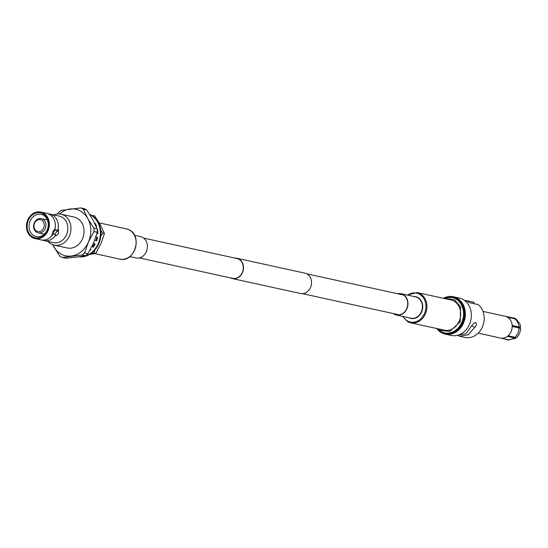 <?xml version="1.0" encoding="UTF-8"?>
<svg xmlns="http://www.w3.org/2000/svg" width="548" height="548" viewBox="0 0 548 548"><rect width="100%" height="100%" fill="white"/><g stroke="black" fill="none" stroke-linecap="round" stroke-linejoin="round"><path stroke-width="0.82" d="M230.694 277.939A10.405 8.693 -77.6 0 0 232.503 278.596A10.405 8.693 -77.6 0 0 242.901 271.479A10.405 8.693 -77.6 0 0 238.88 258.992A10.405 8.693 -77.6 0 0 236.955 258.272A10.405 8.693 -77.6 0 0 235.037 258.115M232.503 278.596L300.537 293.502A10.405 8.693 -77.6 0 0 310.942 286.378A10.405 8.693 -77.6 0 0 306.914 273.89A10.405 8.693 -77.6 0 0 304.989 273.178L236.955 258.272M139.302 257.923L232.558 278.35A10.152 8.48 -77.6 0 0 242.702 271.404A10.152 8.48 -77.6 0 0 238.777 259.218A10.152 8.48 -77.6 0 0 236.9 258.526L143.644 238.099M518.408 327.807A9.987 8.35 -77.6 0 0 518.374 327.06M515.983 319.032L514.38 318.676A11.186 9.35 102.4 0 1 518.963 326.951L520.573 327.3A11.186 9.35 -77.6 0 0 519.6 323.272L515.62 318.655M514.88 337.301L516.49 337.65A11.186 9.35 -77.6 0 0 520.6 328.286L518.99 327.937A11.186 9.35 102.4 0 1 517.874 333.122A11.186 9.35 102.4 0 1 514.88 337.301L508.112 335.78A11.138 9.309 -77.6 0 1 507.393 336.369A11.138 9.309 102.4 0 1 500.42 338.027A11.138 9.309 102.4 0 1 500.365 338.02M518.99 327.937L512.202 326.464A11.138 9.309 -77.6 0 0 512.175 325.478L518.963 326.951M505.468 338.979L506.133 339.472L505.468 338.979M515.428 337.616L515.771 338.239L514.168 337.883A11.186 9.35 102.4 0 1 507.106 339.541L500.393 338.02M505.153 316.264L511.887 317.689A11.186 9.35 102.4 0 1 513.634 318.278L515.243 318.628L514.579 318.135M514.38 318.676L507.606 317.244A11.138 9.309 -77.6 0 0 507.243 317.039A11.138 9.309 -77.6 0 0 506.866 316.847L513.634 318.278M456.333 335.534L465.985 333.643L472.417 324.827L474.869 322.525L475.835 322.772M473.952 302.332A18.132 15.152 -77.6 0 0 472.766 302.01L467.3 300.811L473.952 302.332L473.952 303.667M465.752 300.571L467.3 300.811M471.958 325.985L474.657 327.444L468.273 334.78L459.539 336.232L465.012 337.431A18.132 15.152 -77.6 0 0 482.658 326.341A18.132 15.152 -77.6 0 0 478.109 304.578L469.629 302.722L467.656 301.407L464.088 300.112M443.359 298.29A19.132 15.988 102.4 0 1 453.319 296.728L459.32 298.044A19.132 15.988 102.4 0 1 462.855 299.359A19.132 15.988 102.4 0 1 470.259 322.327A19.132 15.988 102.4 0 1 451.134 335.417L445.14 334.102A19.132 15.988 102.4 0 1 441.606 332.787A19.132 15.988 102.4 0 1 436.742 328.526M453.319 296.728A19.132 15.988 102.4 0 1 456.854 298.044A19.132 15.988 102.4 0 1 463.457 323.108A19.132 15.988 102.4 0 1 445.14 334.102M443.716 298.365A18.728 15.652 102.4 0 1 456.484 298.359A18.728 15.652 102.4 0 1 462.95 322.895A18.728 15.652 102.4 0 1 441.551 332.376A18.728 15.652 102.4 0 1 437.092 328.601M437.14 328.615L440.948 331.636L444.387 332.917A18.132 15.152 102.4 0 0 462.512 320.505A18.132 15.152 102.4 0 0 455.491 298.742A18.132 15.152 102.4 0 0 452.141 297.496L452.895 297.66A18.132 15.152 102.4 0 1 456.244 298.907A18.132 15.152 102.4 0 1 463.259 320.669A18.132 15.152 102.4 0 1 445.134 333.081L444.387 332.917A18.132 15.152 102.4 0 1 441.037 331.67M512.188 325.718L520.573 327.3M515.339 337.568L507.948 335.924M514.168 337.883L507.393 336.369M515.771 338.239L515.127 338.342M458.416 335.828L459.539 336.232M475.616 322.69C476.986 323.875 476.664 325.457 474.657 327.444M468.506 301.14L468.191 301.715M30.188 220.919A11.385 9.515 102.4 0 1 41.093 214.371A11.385 9.515 102.4 0 1 47.128 230.071A11.385 9.515 102.4 0 1 36.223 236.62A11.385 9.515 102.4 0 1 30.188 220.919M28.4 220.193A12.789 10.686 102.4 0 1 43.004 213.72A12.789 10.686 102.4 0 1 47.423 230.468A12.789 10.686 102.4 0 1 32.812 236.941A12.789 10.686 102.4 0 1 28.4 220.193M35.004 238.599L41.011 239.914A13.584 11.357 -77.6 0 0 47.786 238.969A13.584 11.357 -77.6 0 0 52.197 235.222L51.861 235.147L52.841 231.845L55.108 228.591A13.584 11.357 -77.6 0 0 52.581 217.07A13.584 11.357 -77.6 0 0 46.827 213.378L40.819 212.062A13.584 11.357 -77.6 0 0 27.804 219.871A13.584 11.357 -77.6 0 0 35.004 238.599A13.584 11.357 -77.6 0 0 48.019 230.79A13.584 11.357 -77.6 0 0 40.819 212.062M45.176 228.667A7.295 6.097 102.4 0 1 38.196 232.859A7.295 6.097 102.4 0 1 34.325 222.803A7.295 6.097 102.4 0 1 41.312 218.611A7.295 6.097 102.4 0 1 45.176 228.667M43.641 228.043A6.097 5.09 102.4 0 1 36.682 231.126A6.097 5.09 102.4 0 1 34.579 223.146A6.097 5.09 102.4 0 1 41.538 220.056A6.097 5.09 102.4 0 1 43.641 228.043M56.314 235.414L55.184 235.873A13.584 11.357 102.4 0 1 43.998 240.572L53.485 242.648A13.584 11.357 -77.6 0 0 66.5 234.839A13.584 11.357 -77.6 0 0 59.3 216.111L49.806 214.028A13.584 11.357 102.4 0 1 58.088 229.242L58.574 231.777M43.998 240.572A13.584 11.357 102.4 0 1 42.532 240.12M48.053 241.456A15.83 13.234 -77.6 0 0 54.211 245.107A15.83 13.234 -77.6 0 0 69.377 236.003A15.83 13.234 -77.6 0 0 60.986 214.179A15.83 13.234 -77.6 0 0 53.862 214.919M55.519 235.948A4.994 2.665 118.4 0 0 56.115 235.393M58.321 233.544A2.35 1.254 -61.6 0 1 55.944 235.332A2.35 1.254 -61.6 0 1 55.8 232.989A2.35 1.254 -61.6 0 1 58.177 231.201A2.35 1.254 -61.6 0 1 58.321 233.544M58.177 231.201L56.115 230.085L55.108 230.379A2.35 1.254 118.4 0 0 53.889 231.955A2.35 1.254 118.4 0 0 53.636 233.749L55.944 235.332M54.211 245.107L67.308 247.977A15.83 13.234 -77.6 0 0 82.474 238.873A15.83 13.234 -77.6 0 0 74.083 217.042L60.986 214.179M53.636 233.749L52.197 235.222M55.184 235.873L55.184 234.921M56.656 230.715L58.088 229.242M55.108 228.591L55.108 230.379M48.293 213.823A13.584 11.357 102.4 0 1 49.806 214.028M58.328 231.311A4.994 2.665 118.4 0 0 58.431 229.317M52.718 244.668A23.824 19.913 -77.6 0 0 53.608 246.456A23.824 19.913 -77.6 0 0 71.336 256.032A23.824 19.913 -77.6 0 0 88.42 242.086A23.824 19.913 -77.6 0 0 87.783 218.563A23.824 19.913 -77.6 0 0 70.055 208.987A23.824 19.913 -77.6 0 0 59.444 213.953M52.629 244.634L59.698 256.08A26.571 22.208 102.4 0 0 62.26 257.464L82.111 254.971A26.571 22.208 102.4 0 0 84.577 252.957L88.42 242.086L93.961 231.585A26.571 22.208 102.4 0 0 93.866 228.187L87.783 218.563L83.399 209.309A26.571 22.208 102.4 0 0 80.837 207.925L60.986 210.418A26.571 22.208 102.4 0 0 58.513 212.439L57.595 213.967M93.866 228.187L97.202 228.913L92.818 219.666L86.735 210.042L83.399 209.309M80.837 207.925L84.166 208.658A26.571 22.208 -77.6 0 1 86.735 210.042M84.577 252.957L87.913 253.69L93.455 243.189L97.297 232.318L93.961 231.585M62.26 257.464L65.596 258.197L76.371 257.135L85.44 255.704L82.111 254.971M97.297 232.318A26.571 22.208 -77.6 0 0 97.202 228.913M87.913 253.69A26.571 22.208 102.4 0 1 85.44 255.704M89.776 214.583A21.975 18.365 102.4 0 1 98.181 243.785A21.975 18.365 102.4 0 1 79.337 256.731M79.07 256.772A21.975 18.365 -77.6 0 0 98.715 243.901A21.975 18.365 -77.6 0 0 89.673 214.419M96.27 226.673L96.64 226.468A18.981 15.865 -77.6 0 0 95.16 223.344L94.866 223.605M96.914 233.633L97.852 233.551A18.981 15.865 -77.6 0 0 97.544 229.913L97.27 230.002M94.729 240.093L96.626 240.853A18.981 15.865 -77.6 0 0 97.544 237.243L95.852 236.996M92.098 246.107L93.146 247.251A18.981 15.865 -77.6 0 0 95.14 244.23L93.503 243.086M89.721 250.607A18.981 15.865 -77.6 0 0 90.721 249.799L90.434 249.326M95.838 237.037L97.537 237.284M96.654 240.764L94.749 240.051M93.345 247.004L92.249 245.805M95.975 240.497A16.18 13.522 -77.6 0 0 96.825 237.181M97.071 233.619A16.18 13.522 -77.6 0 0 97.058 233.153M92.674 246.271A16.18 13.522 -77.6 0 0 94.462 243.757M91.413 253.265L94.044 253.066L94.9 250.004M100.722 236.572L102.777 233.167L100.709 230.194M93.413 216.611L93.023 215.583L92.064 215.659M89.571 254.484L95.708 253.429L94.044 253.066M95.708 253.429L100.942 243.668L104.442 233.53L102.777 233.167M104.442 233.53L100.435 224.933L94.694 215.953L93.023 215.583M129.801 256.622L135.87 257.95A10.912 9.117 -77.6 0 0 146.775 250.484A10.912 9.117 -77.6 0 0 142.555 237.387A10.912 9.117 -77.6 0 0 140.541 236.64L134.472 235.311M397.656 293.735A10.912 9.117 102.4 0 1 401.088 293.707A10.912 9.117 102.4 0 1 403.102 294.454A10.912 9.117 102.4 0 1 407.328 307.551A10.912 9.117 102.4 0 1 396.423 315.018A10.912 9.117 102.4 0 1 394.409 314.271A10.912 9.117 102.4 0 1 393.313 313.559M398.273 293.865A10.659 8.905 102.4 0 1 401.033 293.954A10.659 8.905 102.4 0 1 403.006 294.687A10.659 8.905 102.4 0 1 407.13 307.476A10.659 8.905 102.4 0 1 396.478 314.771A10.659 8.905 102.4 0 1 394.505 314.038A10.659 8.905 102.4 0 1 393.93 313.696M407.157 295.036L417.186 292.557L450.935 299.948A15.474 12.933 102.4 0 1 453.792 301.01A15.474 12.933 102.4 0 1 459.779 319.587A15.474 12.933 102.4 0 1 444.312 330.184L410.568 322.793A15.474 12.933 102.4 0 1 407.705 321.731M512.202 326.464A11.138 9.309 102.4 0 1 511.085 331.629A11.138 9.309 102.4 0 1 508.112 335.78M505.126 316.258A11.138 9.309 102.4 0 1 505.181 316.271A11.138 9.309 102.4 0 1 506.866 316.847M507.606 317.244A11.138 9.309 102.4 0 1 512.175 325.478M445.325 298.722L454.374 299.688L460.58 306.846L460.217 321.868L449.778 331.444L440.873 330.437L438.708 328.958M129.253 229.927A15.474 12.933 -77.6 0 0 126.396 228.865L129.314 229.954C142.973 236.263 134.205 263.211 119.772 259.101A15.474 12.933 -77.6 0 0 135.24 248.511A15.474 12.933 -77.6 0 0 129.253 229.927M407.678 295.146A14.769 12.344 102.4 0 1 419.357 294.173A14.769 12.344 102.4 0 1 424.46 313.518A14.769 12.344 102.4 0 1 407.582 320.998A14.769 12.344 102.4 0 1 403.006 316.463M417.186 292.557A15.474 12.933 102.4 0 1 420.049 293.618A15.474 12.933 102.4 0 1 426.036 312.196A15.474 12.933 102.4 0 1 410.568 322.793L407.65 321.703L402.492 316.347M413.809 296.489A11.145 9.316 102.4 0 1 417.775 297.434A11.145 9.316 102.4 0 1 421.693 311.887A11.145 9.316 102.4 0 1 409.137 317.806M401.088 293.707L415.535 296.865A10.912 9.117 102.4 0 1 417.549 297.619A10.912 9.117 102.4 0 1 421.768 310.716A10.912 9.117 102.4 0 1 410.863 318.183L396.423 315.018M302.462 293.66L399.239 314.853M306.805 273.836L403.581 295.03M505.914 339.397L507.886 340.075L515.743 338.26M514.791 318.21L510.263 317.34M505.181 316.271L482.952 311.401M500.42 338.027L478.185 333.163M452.141 297.496L443.764 298.372M44.237 234.181L38.196 232.859M47.361 219.933L41.312 218.611M126.396 228.865L99.284 222.926M119.772 259.101L94.756 253.621"/></g></svg>
